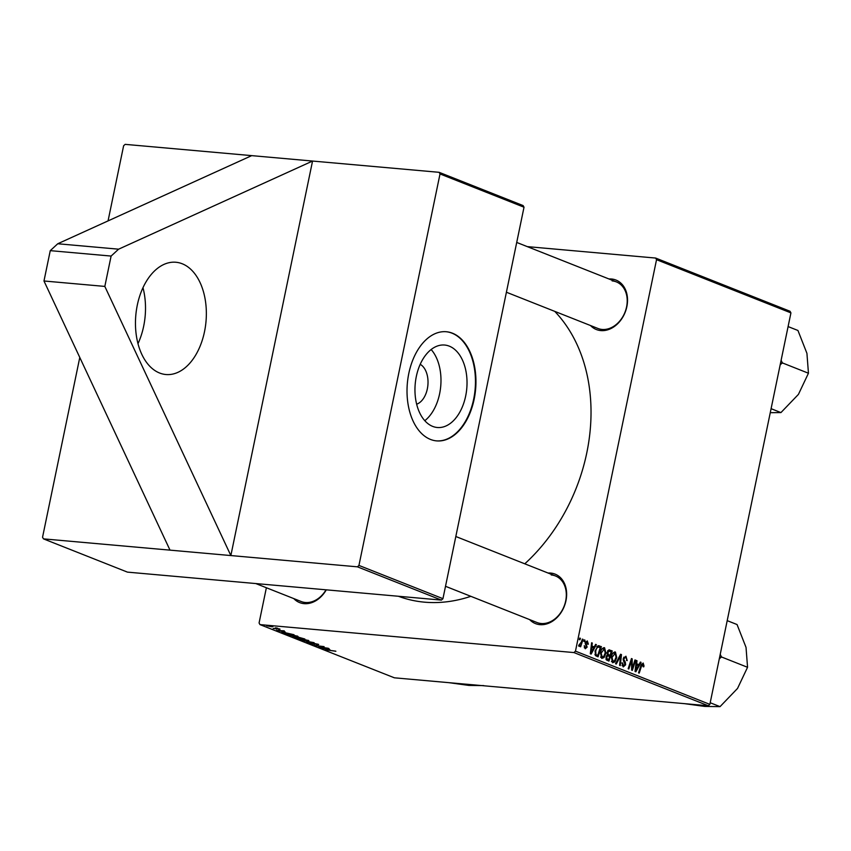 <?xml version="1.0" encoding="UTF-8"?>
<svg xmlns="http://www.w3.org/2000/svg" width="851" height="851" viewBox="0 0 851 851"><rect width="100%" height="100%" fill="white"/><g stroke="black" fill="none" stroke-linecap="round" stroke-linejoin="round"><path stroke-width="1.28" d="M159.594 373.015A56.357 35.231 -84.9 0 1 136.415 310.147A56.357 35.231 -84.9 0 1 175.912 262.257A56.357 35.231 -84.9 0 1 182.22 263.767A56.357 35.231 -84.9 0 1 205.399 326.646A56.357 35.231 -84.9 0 1 165.913 374.525A56.357 35.231 -84.9 0 1 159.594 373.015M449.296 346.155A41.391 25.881 95.1 0 0 444.669 345.038A41.391 25.881 95.1 0 0 415.66 380.216A41.391 25.881 95.1 0 0 432.68 426.394A41.391 25.881 95.1 0 0 437.318 427.5A41.391 25.881 95.1 0 0 466.327 392.332A41.391 25.881 95.1 0 0 449.296 346.155M452.477 333.209A54.794 34.253 95.1 0 0 446.339 331.741A54.794 34.253 95.1 0 0 407.948 378.291A54.794 34.253 95.1 0 0 430.478 439.424A54.794 34.253 95.1 0 0 436.616 440.892A54.794 34.253 95.1 0 0 475.018 394.332A54.794 34.253 95.1 0 0 452.477 333.209M436.372 440.861A54.794 34.253 95.1 0 0 474.56 394.098A54.794 34.253 95.1 0 0 451.987 333.166A54.794 34.253 95.1 0 0 446.094 331.72M548.087 573.031A26.615 20.424 111.6 0 1 550.618 573.063A26.615 20.424 111.6 0 1 565.968 600.7A26.615 20.424 111.6 0 1 539.938 624.655A26.615 20.424 111.6 0 1 529.641 619.613M445.509 586.296L536.992 622.517A25.051 19.222 -68.4 0 0 541.183 623.506A25.051 19.222 -68.4 0 0 565 603.667A25.051 19.222 -68.4 0 0 555.426 575.946A25.051 19.222 -68.4 0 0 551.235 574.957M326.284 589.839A26.615 20.424 111.6 0 1 304.094 603.646A26.615 20.424 111.6 0 1 293.808 598.604M255.811 583.563L301.148 601.508A25.051 19.222 -68.4 0 0 305.349 602.497A25.051 19.222 -68.4 0 0 326.039 589.817M608.976 278.968A26.615 20.424 111.6 0 1 611.518 279A26.615 20.424 111.6 0 1 626.857 306.637A26.615 20.424 111.6 0 1 600.827 330.592A26.615 20.424 111.6 0 1 590.541 325.55M506.409 292.233L597.891 328.454A25.051 19.222 -68.4 0 0 602.082 329.443A25.051 19.222 -68.4 0 0 625.9 309.604A25.051 19.222 -68.4 0 0 616.326 281.883A25.051 19.222 -68.4 0 0 612.135 280.894M470.837 596.328A165.934 127.331 111.6 0 1 424.5 602.168A165.934 127.331 111.6 0 1 398.396 596.253M108.056 220.898L123.618 145.766L125.15 144.362L312.551 161.052L230.855 555.554L104.822 286.415L111.109 256.066L118.597 249.183L312.551 161.052L439.116 172.317L523.11 205.58L524.014 207.208L442.945 598.678L441.414 600.093L357.42 566.83L358.941 565.426L442.945 598.678M79.781 357.452L42.55 537.236L43.454 538.864L357.42 566.83M524.014 207.208L440.02 173.944L358.941 565.426M440.02 173.944L439.116 172.317M579.744 638.069L580.425 638.335L579.967 639.803L579.265 639.527L579.744 638.069M587.084 641.867L585.945 643.43L587.137 647.132L585.254 648.76L584.201 645.803L585.488 647.813L586.488 646.377L585.243 642.516L587.307 640.92L588.392 644.175L587.658 644.186L587.084 641.867L585.541 641.697M585.488 647.813L584.275 647.728L585.488 647.813M595.636 644.367L596.37 644.654L591.137 654.079L590.307 653.749L591.615 642.771L592.296 643.037L591.913 646.026L594.232 646.941L595.636 644.367M608.922 649.834L612.241 650.941L608.933 661.121L606.391 659.919L605.986 657.163L607.423 654.93L607.05 652.462L609.263 649.813M620.613 654.249L621.475 654.6L620.273 665.61L619.592 665.344L620.624 655.898L616.284 664.035L615.55 663.737L620.613 654.249M634.963 659.94L635.654 660.206L632.336 670.386L631.623 670.109L631.623 660.355L628.846 669.003L628.155 668.726L631.463 658.546L632.176 658.834L632.197 668.578L634.963 659.94M640.356 662.067L641.09 662.365L635.857 671.779L635.027 671.45L636.325 660.472L637.016 660.748L636.633 663.727L638.952 664.652L640.356 662.067M527.28 246.62L655.642 258.055L790.036 311.264L790.93 312.891L656.536 259.683L575.467 651.153L709.862 704.373L708.33 705.777L573.936 652.568L575.467 651.153M790.93 312.891L709.862 704.373M642.867 664.259L641.558 665.908L639.218 673.109L638.537 672.843L640.952 665.376L643.165 663.035L644.016 665.908L643.76 666.854L643.048 666.716L642.867 664.259L641.463 664.11M625.634 657.44L623.943 658.685L623.921 659.685L625.325 662.195L625.613 664.822L623.198 666.918L621.975 662.855L622.677 663.014L623.475 665.684L624.921 664.62L623.24 658.525L625.942 656.217L627.219 660.61L626.506 660.472L626.666 658.834L625.634 657.44L623.719 657.206M622.007 665.556L623.815 665.769L622.028 665.61M614.613 651.983L615.454 652.057L616.741 657.546L614.879 661.887L612.603 662.727L611.326 657.1C612.018 653.728 613.39 652.047 615.454 652.057L615.05 651.962M603.753 647.685L604.593 647.76L605.88 653.238L604.019 657.589L601.742 658.419L600.466 652.802C601.157 649.419 602.529 647.739 604.593 647.76L604.189 647.664M598.136 645.749L601.38 646.632L598.072 656.823L595.636 655.706L595.072 650.93L598.338 645.707L599.444 645.866L598.338 645.707M584.318 639.888L584.999 640.154L584.541 641.611L583.85 641.335L584.318 639.888M582.361 639.101L583.041 639.378L580.648 646.781L579.957 646.515L580.456 644.984L578.999 646.281L578.595 645.824L579.116 644.718L579.499 645.122L578.946 645.069L581.371 642.058L582.361 639.101M297.722 636.995L304.871 639.016L295.244 637.814L292.808 636.803L296.85 636.984M292.85 636.601L293.84 636.622M282.096 632.229L294.01 634.708L284.383 633.516L281.841 632.346M280.022 629.144L273.214 628.41L276.628 628.346L280.022 629.144L279.543 629.602L279.671 629.006M278.639 629.304L279.256 628.878M276.947 628.666L276.394 629.134L276.564 628.346M275.575 627.793L277.628 628.229L275.575 627.793M272.171 626.825L266.714 625.772L272.171 626.825M335.879 651.26L325.529 649.813L335.443 651.1M329.858 649.621L321.338 648.143L328.954 648.547L327.539 648.707L329.858 649.621M266.374 587.743L259.076 622.975L259.981 624.602L394.375 677.811L708.33 705.777M259.981 624.602L573.936 652.568M271.001 625.974L273.054 626.41L271.001 625.974M301.871 640.441L314.104 642.675L306.583 642.303L312.349 642.345L301.871 640.441M314.604 644.25L309.424 643.462L310.179 642.952L312.785 644.122L314.093 643.399L318.646 644.441L317.795 644.984L314.859 643.675L314.604 644.292M318.646 644.441L317.838 644.76M318.093 644.75L317.657 644.101M314.338 643.43L314.413 643.984M309.541 642.899L309.424 643.462L309.987 642.93M321.699 647.271L328.284 648.281L318.646 647.079L323.295 646.707L314.466 645.43L324.093 646.622L319.476 647.005L321.699 647.271M285.149 631.921L276.618 630.442L284.245 630.846L282.819 630.995L285.149 631.921M297.307 635.984L295.861 636.548L287.978 634.974C286.798 634.389 287.308 634.208 289.51 634.42L297.999 636.442M288.106 634.335L287.978 634.974L287.276 634.516M308.168 640.282L306.722 640.846L298.829 639.271C297.659 638.686 298.169 638.505 300.371 638.718L308.86 640.739M298.967 638.633L298.829 639.271L298.127 638.814M43.454 538.864L127.448 572.127L441.414 600.093M554.756 311.381A165.934 127.331 111.6 0 1 524.78 563.809M656.536 259.683L655.642 258.055M313.732 643.377L313.519 644.388M313.445 643.367L313.285 644.09M325.061 648.802L328.486 649.387L325.061 648.802M280.341 631.102L283.777 631.676L280.341 631.102M284.819 633.389L292.191 634.303L284.596 632.548L283.117 632.665L284.819 633.389M291.319 635.697L296.254 635.878L290.095 634.676L288.989 635.069L291.319 635.697M288.595 634.346L288.989 635.069M295.68 637.686L298.68 638.059L294.552 636.899L295.68 637.686M299.807 638.197L303.052 638.601L298.371 637.261L299.807 638.197M298.414 637.08L298.361 637.622M302.179 640.005L307.115 640.175L300.956 638.973L299.85 639.367L302.179 640.005M299.456 638.654L299.85 639.367M640.239 662.28L641.09 662.365M636.303 660.684L637.016 660.748M635.952 663.674L636.633 663.727M635.867 664.376L638.952 664.652M636.761 668.535L638.324 665.737L636.463 665.014L635.771 670.492L636.761 668.535M635.144 670.439L635.771 670.492M635.793 664.95L636.463 665.014M643.303 665.844L644.016 665.908M641.452 664.131L642.558 664.237M634.899 660.142L635.654 660.206M630.899 660.291L631.623 660.355M630.027 662.972L630.793 663.046M631.389 658.759L632.176 658.834M631.559 665.408L632.272 665.471M631.602 668.524L632.197 668.578M623.219 658.621L623.943 658.685M623.113 659.621L623.921 659.685M623.964 662.078L625.325 662.195M624.889 664.759L625.613 664.822M621.953 662.95L622.677 663.014M621.911 663.195L622.624 663.259M620.475 654.504L621.475 654.6M619.773 655.823L620.624 655.898M616.018 657.472L616.741 657.546M611.518 661.589L614.879 661.887M611.263 657.419L611.986 657.483L613.177 661.567L611.433 661.408L614.507 660.855L616.071 657.217L615.145 653.281L613.06 653.057M615.145 653.281L611.986 657.483M607.901 650.547L612.241 650.941M608.635 659.663L609.656 656.483L608.561 656.047L607.359 656.047L606.678 657.387L607.465 659.195L608.635 659.663L606.082 659.429M605.955 659.068L607.465 659.195M605.965 657.323L606.678 657.387M606.38 655.961L608.561 656.047M610.05 655.291L611.167 651.855L609.21 651.143L607.731 652.76L608.603 654.727L610.05 655.291L607.178 655.036M607.22 654.6L608.603 654.727M607.008 652.696L607.731 652.76M607.603 650.994L609.21 651.143M605.157 653.174L605.88 653.238M600.657 657.291L604.019 657.589M600.561 657.057L603.646 656.557L605.221 652.919L604.284 648.983L602.2 648.76M600.402 653.121L601.125 653.185L602.317 657.259L600.572 657.11M604.284 648.983L601.125 653.185M595.519 644.579L596.37 644.654M591.594 642.984L592.296 643.037M591.232 645.962L591.913 646.026M591.147 646.664L594.232 646.941M592.051 650.834L593.604 648.037L591.753 647.303L591.062 652.791L592.051 650.834M590.434 652.728L591.062 652.791M591.083 647.249L591.753 647.303M597.274 646.271L601.38 646.632M595.221 655.132L597.774 655.355L600.306 647.558L596.774 646.834M594.955 654.355L597.774 655.355M595.019 651.196L595.732 651.26L595.966 654.451M599.434 647.207C597.572 646.771 596.338 648.122 595.732 651.26M587.669 644.111L588.392 644.175M585.222 642.643L585.945 642.707M585.18 643.367L585.945 643.43M586.413 647.058L587.137 647.132M584.19 645.866L584.903 645.93M584.254 640.09L584.999 640.154M579.68 638.271L580.425 638.335M582.286 639.314L583.041 639.378M424.798 420.692A41.391 25.881 95.1 0 0 431.138 349.527M420.213 364.313A20.786 12.999 -84.9 0 1 427.893 385.099A20.786 12.999 -84.9 0 1 416.66 404.204M111.109 256.066L50.262 250.651L57.751 243.758L251.715 155.627M118.597 249.183L57.751 243.758M104.822 286.415L43.975 280.99L50.262 250.651M170.009 550.14L43.975 280.99M142.979 287.691A56.357 35.231 -84.9 0 1 137.99 343.676M483.751 685.598L468.933 685.427L448.807 682.662M710.202 702.745L720.042 706.638L704.766 706.426L684.64 703.671M719.286 658.897L721.425 656.94L747.55 667.29L737.53 688.438L720.042 706.638M721.425 656.94L720.233 654.313M727.201 620.645L737.051 624.538L746.029 647.388L747.55 667.29M721.095 657.408A48.613 37.306 -68.4 0 0 721.297 656.429M771.102 408.682L780.941 412.586L770.272 412.692M780.176 364.834L782.314 362.877L808.45 373.227L798.429 394.385L780.941 412.586M782.314 362.877L781.122 360.25M788.1 326.582L797.94 330.475L806.929 353.335L808.45 373.227M781.984 363.345A48.613 37.306 -68.4 0 0 782.197 362.366M282.894 632.208L282.755 632.867M293.68 636.612L293.574 637.154M297.701 636.995L297.573 637.622M635.463 667.716L636.154 667.769M640.803 665.833L641.558 665.908M623.336 660.982L624.666 661.099M618.741 657.759L619.624 657.834M590.754 650.004L591.434 650.068M595.083 654.813L596.785 654.972M585.403 644.324L586.445 644.42M607.965 655.898L606.486 655.759M455.817 536.502L555.426 575.946M616.326 281.883L516.717 242.439"/></g></svg>
